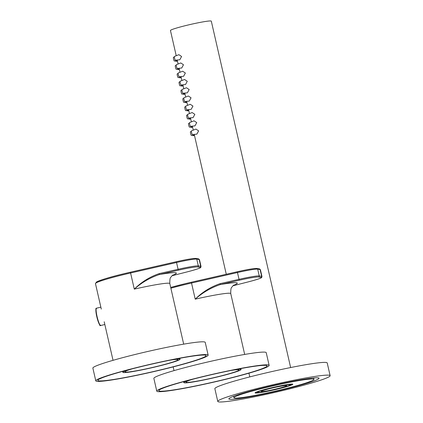<?xml version="1.0" encoding="UTF-8"?>
<svg xmlns="http://www.w3.org/2000/svg" width="423" height="423" viewBox="0 0 423 423"><rect width="100%" height="100%" fill="white"/><g stroke="black" fill="none" stroke-linecap="round" stroke-linejoin="round"><path stroke-width="0.63" d="M203.262 376.629A55.54 3.812 -12.9 0 1 267.093 365.869A55.54 3.812 -12.9 0 1 213.811 381.98A55.54 3.812 -12.9 0 1 158.821 390.662A55.54 3.812 -12.9 0 1 203.262 376.629M202.897 376.565A57.634 3.955 -12.9 0 1 269.139 365.398A57.634 3.955 -12.9 0 1 213.842 382.122A57.634 3.955 -12.9 0 1 156.78 391.132A57.634 3.955 -12.9 0 1 202.897 376.565M156.78 391.132L153.861 378.395A57.634 3.955 -12.9 0 1 199.979 363.828A57.634 3.955 -12.9 0 1 266.22 352.66L269.139 365.398M231.217 370.421A27.246 1.872 -12.9 0 1 239.011 369.977A27.246 1.872 -12.9 0 1 212.869 377.882A27.246 1.872 -12.9 0 1 185.898 382.138A27.246 1.872 -12.9 0 1 193.105 379.151M235.373 369.596A29.34 2.015 -12.9 0 1 241.052 369.506A29.34 2.015 -12.9 0 1 212.901 378.019A29.34 2.015 -12.9 0 1 183.852 382.609A29.34 2.015 -12.9 0 1 189.007 380.219M161.665 369.612A55.54 3.812 -12.9 0 1 97.829 380.372A55.54 3.812 -12.9 0 1 151.117 364.261A55.54 3.812 -12.9 0 1 206.101 355.579A55.54 3.812 -12.9 0 1 161.665 369.612M162.03 369.676A57.634 3.955 -12.9 0 1 95.788 380.843A57.634 3.955 -12.9 0 1 151.085 364.118A57.634 3.955 -12.9 0 1 208.142 355.109A57.634 3.955 -12.9 0 1 162.03 369.676M95.788 380.843L92.87 368.105A57.634 3.955 -12.9 0 1 148.166 351.381A57.634 3.955 -12.9 0 1 205.229 342.371L208.142 355.109M170.226 360.132A27.246 1.872 -12.9 0 1 178.02 359.687A27.246 1.872 -12.9 0 1 156.219 366.572A27.246 1.872 -12.9 0 1 124.901 371.849A27.246 1.872 -12.9 0 1 132.113 368.861M174.382 359.307A29.34 2.015 -12.9 0 1 180.061 359.217A29.34 2.015 -12.9 0 1 156.584 366.63A29.34 2.015 -12.9 0 1 122.86 372.319A29.34 2.015 -12.9 0 1 128.01 369.929M215.016 360.354A36.241 2.485 167.1 0 0 203.384 363.019A36.241 2.485 167.1 0 0 203.31 363.034M233.988 284.959L232.824 285.911C231.846 287.931 230.683 286.07 230.741 293.578A36.241 2.485 167.1 0 0 195.22 299.161C202.384 292.05 210.702 286.879 220.161 283.637L220.362 284.547C211.056 287.656 202.675 292.531 195.22 299.161L191.524 283.029A36.241 2.485 167.1 0 0 185.39 284.468A36.241 2.485 167.1 0 0 170.876 288.222M173.055 274.924L171.886 275.875C170.913 277.895 169.745 276.034 169.808 283.542A36.241 2.485 167.1 0 0 134.287 289.126C141.451 282.014 149.763 276.843 159.228 273.602L159.423 274.511C150.123 277.62 141.742 282.495 134.287 289.126L130.591 272.994A36.241 2.485 167.1 0 0 124.457 274.432A36.241 2.485 167.1 0 0 95.461 283.59L101.298 309.086M270.572 387.986A19.363 1.327 167.1 0 0 255.074 392.882A19.363 1.327 167.1 0 0 277.335 389.123A19.363 1.327 167.1 0 0 292.827 384.232A19.363 1.327 167.1 0 0 270.572 387.986M217.771 401.422L214.858 388.684A57.634 3.955 -12.9 0 1 270.149 371.96A57.634 3.955 -12.9 0 1 327.212 362.95L330.13 375.687A57.634 3.955 -12.9 0 1 284.018 390.255A57.634 3.955 -12.9 0 1 217.771 401.422A57.634 3.955 -12.9 0 1 273.068 384.697A57.634 3.955 -12.9 0 1 330.13 375.687M282.035 389.916A46.281 3.178 -12.9 0 1 228.838 398.889A46.281 3.178 -12.9 0 1 273.242 385.459A46.281 3.178 -12.9 0 1 319.064 378.22A46.281 3.178 -12.9 0 1 282.035 389.916M281.121 389.763A41.042 2.818 -12.9 0 1 233.945 397.715A41.042 2.818 -12.9 0 1 273.321 385.808A41.042 2.818 -12.9 0 1 313.956 379.394A41.042 2.818 -12.9 0 1 281.121 389.763M270.778 388.018A18.163 1.248 167.1 0 0 256.248 392.607A18.163 1.248 167.1 0 0 274.231 389.768A18.163 1.248 167.1 0 0 291.659 384.502A18.163 1.248 167.1 0 0 270.778 388.018M176.227 55.741L170.448 30.509A20.96 1.438 -12.9 0 1 190.556 24.428A20.96 1.438 -12.9 0 1 211.304 21.15L290.638 367.545M196.854 134.144L198.63 130.876L195.923 129.073L191.487 130.834A1.919 0.312 -103.6 0 0 191.608 132.642A1.919 0.312 -103.6 0 0 192.386 134.567L196.854 134.144M194.961 125.88L196.737 122.612L194.03 120.809L189.594 122.57A1.919 0.312 -103.6 0 0 189.716 124.378A1.919 0.312 -103.6 0 0 190.493 126.303L194.961 125.88M193.068 117.615L194.844 114.347L192.137 112.539L187.701 114.305A1.919 0.312 -103.6 0 0 187.823 116.114A1.919 0.312 -103.6 0 0 188.6 118.038L193.068 117.615M191.175 109.351L192.951 106.078L190.244 104.275L185.808 106.041A1.919 0.312 -103.6 0 0 185.93 107.849A1.919 0.312 -103.6 0 0 186.707 109.774L191.175 109.346M189.282 101.081L191.059 97.813L188.351 96.01L183.915 97.771A1.919 0.312 -103.6 0 0 184.037 99.579A1.919 0.312 -103.6 0 0 184.814 101.509L189.282 101.081M187.389 92.817L189.16 89.549L186.458 87.746L182.022 89.507A1.919 0.312 -103.6 0 0 182.144 91.315A1.919 0.312 -103.6 0 0 182.921 93.24L187.389 92.817M185.496 84.552L187.267 81.285L184.565 79.482L180.129 81.242A1.919 0.312 -103.6 0 0 180.251 83.051A1.919 0.312 -103.6 0 0 181.028 84.975L185.496 84.552M183.603 76.288L185.374 73.02L182.673 71.212L178.236 72.978A1.919 0.312 -103.6 0 0 178.358 74.786A1.919 0.312 -103.6 0 0 179.135 76.711L183.603 76.288M181.71 68.018L183.482 64.751L180.78 62.948L176.343 64.714A1.919 0.312 -103.6 0 0 176.465 66.522A1.919 0.312 -103.6 0 0 177.242 68.447L181.71 68.018M179.817 59.754L181.589 56.486L178.887 54.683L174.45 56.444A1.919 0.312 -103.6 0 0 174.572 58.252A1.919 0.312 -103.6 0 0 175.349 60.182L179.817 59.754M194.379 134.995L194.416 134.377M192.486 126.726L192.523 126.112M190.593 118.461L190.63 117.848M188.7 110.197L188.737 109.578M186.807 101.932L186.844 101.314M184.914 93.668L184.951 93.049M183.022 85.398L183.059 84.785M181.129 77.134L181.166 76.515M179.236 68.87L179.273 68.251M177.343 60.605L177.38 59.987M177.464 61.15L175.889 61.298A1.919 0.312 -103.6 0 1 175.598 60.923M177.39 60.753L174.361 61.044A1.919 0.312 -103.6 0 1 173.583 59.12A1.919 0.312 -103.6 0 1 173.462 57.311L174.366 56.952M180.013 72.27L179.267 69.023L176.254 69.309A1.919 0.312 -103.6 0 1 175.476 67.384A1.919 0.312 -103.6 0 1 175.355 65.576L176.259 65.216M181.176 77.287L178.146 77.573A1.919 0.312 -103.6 0 1 177.369 75.648A1.919 0.312 -103.6 0 1 177.248 73.84L178.152 73.48M183.069 85.552L180.039 85.837A1.919 0.312 -103.6 0 1 179.262 83.913A1.919 0.312 -103.6 0 1 179.141 82.104L180.045 81.745M185.692 97.068L184.946 93.816L181.932 94.107A1.919 0.312 -103.6 0 1 181.155 92.177A1.919 0.312 -103.6 0 1 181.033 90.369L181.938 90.009M186.855 102.08L183.825 102.371A1.919 0.312 -103.6 0 1 183.048 100.447A1.919 0.312 -103.6 0 1 182.926 98.638L183.831 98.279M188.753 110.345L185.718 110.636A1.919 0.312 -103.6 0 1 184.941 108.711A1.919 0.312 -103.6 0 1 184.819 106.903L185.723 106.543M190.646 118.614L187.611 118.9A1.919 0.312 -103.6 0 1 186.834 116.975A1.919 0.312 -103.6 0 1 186.712 115.167L187.616 114.807M192.539 126.879L189.504 127.164A1.919 0.312 -103.6 0 1 188.727 125.24A1.919 0.312 -103.6 0 1 188.605 123.431L189.509 123.072M226.273 274.257L194.411 135.143L191.397 135.434A1.919 0.312 -103.6 0 1 190.62 133.509A1.919 0.312 -103.6 0 1 190.498 131.696L191.402 131.336M179.357 69.414L177.782 69.568A1.919 0.312 -103.6 0 1 177.491 69.192M181.25 77.679L179.675 77.832A1.919 0.312 -103.6 0 1 179.384 77.457M183.143 85.948L181.567 86.096A1.919 0.312 -103.6 0 1 181.277 85.721M185.036 94.213L183.46 94.361A1.919 0.312 -103.6 0 1 183.17 93.985M186.929 102.477L185.353 102.625A1.919 0.312 -103.6 0 1 185.063 102.255M188.822 110.741L187.246 110.895A1.919 0.312 -103.6 0 1 186.955 110.519M190.715 119.006L189.139 119.159A1.919 0.312 -103.6 0 1 188.848 118.784M192.608 127.275L191.032 127.423A1.919 0.312 -103.6 0 1 190.741 127.048M194.501 135.54L192.925 135.688A1.919 0.312 -103.6 0 1 192.639 135.312M271.666 388.171A13.097 0.899 -12.9 0 1 286.72 385.628A13.097 0.899 -12.9 0 1 275.199 389.186A13.097 0.899 -12.9 0 1 261.388 391.582A13.097 0.899 -12.9 0 1 261.181 391.481A13.097 0.899 -12.9 0 1 271.666 388.171M271.021 388.06A16.767 1.153 167.1 0 0 257.607 392.295A16.767 1.153 167.1 0 0 274.21 389.678A16.767 1.153 167.1 0 0 290.294 384.814A16.767 1.153 167.1 0 0 271.021 388.06M270.598 387.986A19.209 1.317 -12.9 0 1 292.679 384.269A19.209 1.317 -12.9 0 1 274.247 389.842A19.209 1.317 -12.9 0 1 255.228 392.845A19.209 1.317 -12.9 0 1 270.598 387.986M232.957 285.779L248.539 281.808A20.082 1.38 167.1 0 0 261.002 277.388L258.606 276.986A20.082 1.38 167.1 0 0 239.233 280.238L220.362 284.547A44.97 3.088 -12.9 0 1 233.39 285.388M185.332 283.648A35.368 2.427 -12.9 0 0 170.702 287.444L185.343 283.643A35.368 2.427 -12.9 0 1 191.333 282.236L237.287 271.746A20.082 1.38 -12.9 0 1 256.661 268.494M237.287 271.746C247.598 269.419 254.165 268.33 256.999 268.483A0.872 0.862 99.6 0 1 257.692 269.139L259.246 275.933L261.647 276.341L260.087 269.546L257.692 269.139A20.96 1.438 167.1 0 0 237.477 272.534L191.524 283.029L191.333 282.236L237.287 271.746L239.032 279.328A20.96 1.438 -12.9 0 1 259.246 275.933A0.872 0.862 99.6 0 1 258.606 276.986M220.161 283.637L239.032 279.328L239.233 280.238M261.002 277.388A0.872 0.862 99.6 0 0 261.647 276.341A20.96 1.438 -12.9 0 1 261.974 276.505L260.415 269.71A20.96 1.438 167.1 0 0 260.087 269.546A0.872 0.862 -80.4 0 0 259.399 268.885L260.415 269.71M232.951 285.779L248.56 281.808A0.872 0.291 -104.3 0 1 248.56 281.808A0.872 0.291 -104.3 0 1 248.539 281.808M187.643 271.762A0.872 0.291 -104.3 0 1 187.622 271.772L172.018 275.743L187.601 271.772A20.082 1.38 167.1 0 0 200.068 267.352L197.668 266.95A20.082 1.38 167.1 0 0 178.3 270.202L159.423 274.511A44.97 3.088 -12.9 0 1 172.457 275.352M95.461 283.59L96.867 281.781C102.662 279.296 111.841 276.573 124.404 273.607A35.368 2.427 -12.9 0 1 130.4 272.206L176.354 261.71A20.082 1.38 -12.9 0 1 195.727 258.458M96.386 282.754A35.368 2.427 -12.9 0 1 124.399 273.612M176.354 261.71C186.665 259.384 193.232 258.3 196.066 258.448A0.872 0.862 99.6 0 1 196.758 259.103L198.313 265.898L200.708 266.305L199.154 259.511L196.758 259.103A20.96 1.438 167.1 0 0 176.544 262.503L130.591 272.994L130.4 272.2L176.354 261.71L178.099 269.292A20.96 1.438 -12.9 0 1 198.313 265.898A0.872 0.862 99.6 0 1 197.668 266.95M159.228 273.602L178.099 269.292L178.3 270.202M200.068 267.352A0.872 0.862 99.6 0 0 200.708 266.305A20.96 1.438 -12.9 0 1 201.036 266.469L199.482 259.674A20.96 1.438 167.1 0 0 199.154 259.511A0.872 0.862 -80.4 0 0 198.461 258.85L199.482 259.674M201.036 266.469L200.745 267.431C200.883 267.262 201.792 268.076 187.622 271.772A0.872 0.291 -104.3 0 1 187.601 271.772M96.645 308.193A8.909 1.454 76.4 0 0 96.544 308.193A8.909 1.454 76.4 0 0 97.147 316.89A8.909 1.454 76.4 0 0 100.616 325.514A8.909 1.454 76.4 0 0 100.716 325.509L104.835 324.52M100.235 325.261A8.555 1.396 -103.6 0 1 96.936 317.261A8.555 1.396 -103.6 0 1 96.233 308.637M241.052 369.506L240.835 368.56M183.852 382.609L183.635 381.662M180.061 359.217L179.844 358.27M122.86 372.319L122.644 371.373M230.741 293.578L244.679 354.437M173.176 366.9L174.027 370.622M248.56 281.808C262.731 278.107 261.821 277.298 261.678 277.467L261.974 276.505M185.343 283.643L191.333 282.236M256.999 268.483L259.399 268.885M169.808 283.542L183.688 344.148M104.206 321.781L113.036 360.333M124.404 273.607L130.4 272.2M196.066 258.448L198.461 258.85M100.716 325.509C99.944 323.521 101.282 330.781 96.967 317.393C94.657 304.296 96.751 309.604 96.544 308.193L100.859 307.151M313.956 379.394L313.628 377.961M233.945 397.715L233.618 396.288M249.782 376.904L248.93 373.181M193.263 130.131L192.518 126.879M191.37 121.866L190.625 118.614M189.478 113.597L188.732 110.35M187.585 105.332L186.839 102.086M183.799 88.804L183.053 85.552M181.906 80.534L181.16 77.287M178.12 64.005L177.374 60.753"/></g></svg>
